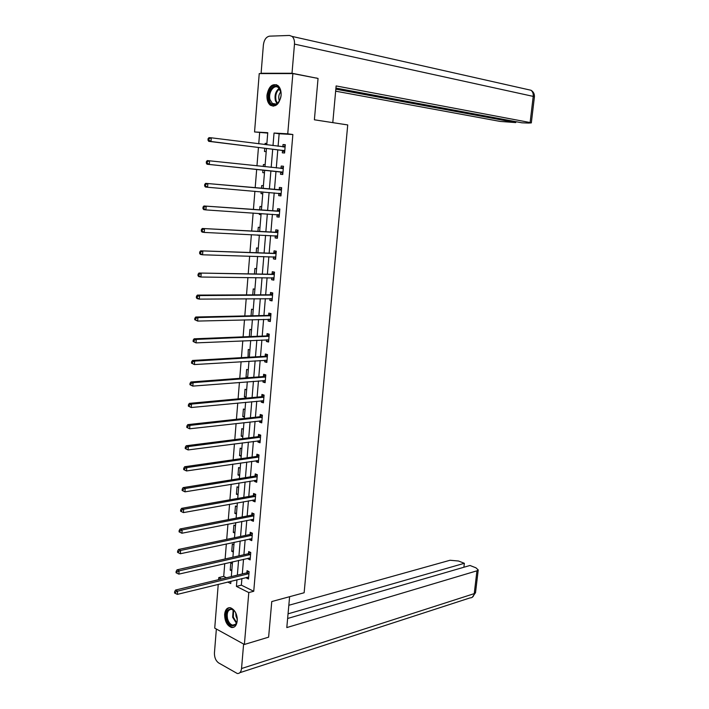 <?xml version="1.0" encoding="UTF-8"?>
<svg xmlns="http://www.w3.org/2000/svg" width="709" height="709" viewBox="0 0 709 709"><rect width="100%" height="100%" fill="white"/><g stroke="black" fill="none" stroke-linecap="round" stroke-linejoin="round"><path stroke-width="1.06" d="M281.092 95.467C279.319 104.258 275.721 107.502 270.315 105.189C267.851 103.071 266.744 99.73 266.983 95.174C268.738 86.33 272.353 83.104 277.839 85.479C280.259 87.615 281.34 90.947 281.092 95.467M237.196 620.951C236.567 625.613 234.67 627.784 231.488 627.474C226.977 625.604 224.691 621.208 224.638 614.269C225.258 609.563 227.181 607.383 230.425 607.746C234.883 609.643 237.143 614.047 237.196 620.951M267.727 133.106L254.549 131.954L259.237 73.576L292.87 73.585L318.049 78.433L314.388 119.794L347.729 124.944L304.134 592.751L271.769 601.551L268.622 637.152L244.383 644.472L214.73 628.121L218.239 584.349M218.62 579.652L218.789 577.587L221.509 578.952M224.753 563.602L223.716 576.408L218.789 577.587M259.645 132.654L258.75 143.794M258.448 147.454L256.959 165.853M256.676 169.398L255.187 187.725M254.903 191.27L253.432 209.421M253.14 213.037L251.686 230.983M251.385 234.661L249.949 252.413M249.648 256.162L248.221 273.718M247.92 277.529L246.51 294.891M246.2 298.764L244.809 315.939M244.49 319.874L243.107 336.864M242.788 340.861L241.423 357.655M241.095 361.714L239.757 378.331M239.42 382.452L238.091 398.875M237.754 403.058L236.434 419.303M236.088 423.539L234.794 439.607M234.44 443.905L233.155 459.795M232.8 464.147L231.533 479.869M231.178 484.274L229.92 499.818M229.556 504.276L228.307 519.653M227.943 524.173L226.712 539.363M226.339 543.945L225.125 558.967M223.716 576.408L226.446 577.764M231.781 570.887L230.212 570.125L230.797 562.902L232.375 563.655M233.332 552.045L231.746 551.31L232.348 544.042L233.926 544.769M234.883 533.097L233.296 532.388L233.899 525.077L235.485 525.777M236.452 514.043L234.856 513.36L235.459 506.013L237.054 506.678M238.02 494.873L236.425 494.217L237.028 486.826L238.632 487.473M239.607 475.597L238.002 474.977L238.605 467.541L240.218 468.162M241.193 456.215L239.58 455.621L240.191 448.15L241.813 448.735M242.797 436.726L241.175 436.15L241.796 428.635L243.417 429.193M244.41 417.122L242.779 416.582L243.4 409.022L245.03 409.545M246.023 397.403L244.392 396.889L245.013 389.285L246.652 389.79M247.654 377.569L246.014 377.091L246.635 369.442L248.283 369.912M248.026 357.274L248.274 349.484L249.922 349.918M251.571 329.818L249.914 329.41L249.329 336.615M253.237 309.594L251.571 309.213L251.03 315.806M254.903 289.254L253.228 288.909L252.741 294.864M256.587 268.791L254.903 268.481L254.469 273.807M258.28 248.212L256.587 247.928L256.206 252.617M259.317 235.485L257.651 234.963M259.973 227.509L258.28 227.261L257.952 231.302M261.027 214.712L259.326 214.481L259.405 213.444M261.683 206.691L259.981 206.47L259.707 209.855M262.747 193.814L261.036 193.619L261.178 191.802M263.402 185.74L261.692 185.563L261.47 188.275M264.466 172.792L262.747 172.633L262.959 170.054M265.139 164.674L263.411 164.523L263.252 166.526M266.203 151.646L264.484 151.513L264.749 148.234M266.876 143.475L265.148 143.36L265.042 144.592M241.911 578.544L241.361 585.147L253.742 591.279L292.861 134.524L279.142 133.753L278.096 146.24M277.795 149.838L276.288 167.918M275.996 171.41L274.489 189.418M274.197 192.91L272.699 210.75M272.398 214.304L270.927 231.958M270.625 235.574L269.163 253.033M268.853 256.72L267.408 273.984M267.089 277.733L265.662 294.811M265.343 298.622L263.925 315.523M263.606 319.387L262.206 336.101M261.878 340.036L260.495 356.565M260.159 360.553L258.794 376.904M258.448 380.955L257.101 397.12M256.755 401.241L255.417 417.229M255.063 421.403L253.742 437.214M253.388 441.441L252.076 457.083M251.722 461.373L250.428 476.838M250.064 481.181L248.779 496.486M248.416 500.882L247.149 516.01M246.776 520.459L245.518 535.428M245.146 539.93L243.905 554.739M243.524 559.295L242.292 573.927M246.493 577.418L246.44 578.012L248.504 579.023L249.125 571.676L247.06 570.683L246.892 572.659M248.106 558.24L248.053 558.922L250.126 559.888L250.756 552.506L248.673 551.549L248.504 553.543M249.736 538.955L249.674 539.717L251.757 540.648L252.386 533.221L250.295 532.299L250.126 534.302M251.376 519.555L251.305 520.406L253.397 521.301L254.026 513.83L251.934 512.944L251.757 514.964M253.016 500.049L252.945 500.979L255.045 501.839L255.683 494.324L253.574 493.482L253.405 495.502M254.673 480.427L254.593 481.446L256.702 482.271L257.34 474.711L255.222 473.904L255.054 475.934M256.339 460.69L256.25 461.798L258.368 462.578L259.015 454.983L256.888 454.212L256.711 456.259M258.014 440.838L257.916 442.035L260.043 442.779L260.69 435.131L258.555 434.404L258.386 436.46M259.698 420.871L259.591 422.156L261.736 422.865L262.383 415.173L260.238 414.481L260.061 416.555M261.391 400.789L261.275 402.163L263.429 402.836L264.085 395.099L261.931 394.443L261.754 396.526M263.101 380.591L262.977 382.054L265.139 382.683L265.795 374.901L263.633 374.29L263.456 376.382M264.812 360.269L264.687 361.829L266.85 362.414L267.515 354.589L265.343 354.013L265.166 356.122M266.54 339.833L266.398 341.481L268.578 342.03L269.243 334.161L267.063 333.62L266.885 335.747M268.277 319.272L268.126 321.009L270.315 321.523L270.989 313.608L268.791 313.112L268.614 315.239M270.023 298.586L269.863 300.421L272.061 300.891L272.735 292.932L270.537 292.471L270.351 294.625M271.777 277.786L271.609 279.718L273.825 280.144L274.498 272.132L272.283 271.715L272.105 273.878M273.541 256.853L273.373 258.882L275.588 259.272L276.271 251.208L274.046 250.835L273.869 253.007M275.314 235.796L275.136 237.923L277.37 238.268L278.052 230.159L275.819 229.831L275.633 232.02M277.104 214.65L276.918 216.848L279.16 217.149L279.851 208.987L277.6 208.703L277.423 210.901M278.894 193.424L278.708 195.64L280.959 195.897L281.65 187.681L279.399 187.442L279.213 189.657M280.693 172.083L280.507 174.299L282.767 174.511L283.467 166.252L281.198 166.057L281.012 168.281M282.51 150.6L282.315 152.834L284.593 153.002L285.293 144.698L283.015 144.547L282.829 146.781M292.87 73.585L287.748 133.815L274.037 133.044L273 145.593M292.861 134.524L287.748 133.815M253.742 591.279L248.797 592.564L244.383 644.472M236.966 579.758L236.416 586.387L248.797 592.564M272.699 149.209L271.192 167.377M270.9 170.878L269.402 188.975M269.11 192.476L267.621 210.405M267.328 213.967L265.857 231.701M265.556 235.335L264.094 252.874M263.792 256.569L262.348 273.913M262.038 277.68L260.611 294.838M260.292 298.666L258.891 315.629M258.563 319.52L257.172 336.305M256.844 340.249L255.47 356.849M255.134 360.863L253.769 377.277M253.432 381.353L252.085 397.589M251.739 401.719L250.41 417.778M250.064 421.961L248.744 437.843M248.389 442.097L247.087 457.801M246.732 462.1L245.438 477.636M245.084 481.996L243.807 497.364M243.435 501.777L242.177 516.967M241.804 521.443L240.564 536.465M240.183 540.994L238.951 555.856M238.57 560.429L237.355 575.123M266.77 144.804L267.763 132.698L254.549 131.954M227.686 582.036L230.744 583.551L230.93 581.238M231.311 576.585L232.525 561.812M232.906 557.212L234.13 542.279M234.502 537.732L235.743 522.63M236.115 518.146L237.364 502.876M237.728 498.436L238.995 482.997M239.358 478.61L240.643 462.995M240.998 458.67L242.292 442.886M242.638 438.614L243.949 422.653M244.295 418.443L245.624 402.304M245.961 398.148L247.308 381.832M247.636 377.737L248.992 361.236M249.329 357.203L250.694 340.515M251.021 336.545L252.404 319.679M252.732 315.762L254.132 298.711M254.442 294.864L255.86 277.618M256.171 273.834L257.606 256.392M257.908 252.67L259.361 235.042M259.654 231.391L261.125 213.56M261.417 209.97L262.897 191.953M263.181 188.426L264.679 170.231M264.971 166.712L266.469 148.447M241.361 585.147L236.416 586.387M279.142 133.753L274.037 133.044M248.637 577.472L246.44 578.012M231.878 569.735L230.212 570.125M233.421 550.937L231.746 551.31M250.25 558.417L248.053 558.922M234.971 532.042L233.296 532.388M251.872 539.248L249.674 539.717M236.531 513.041L234.856 513.36M253.503 519.972L251.305 520.406M238.1 493.934L236.425 494.217M255.151 500.581L252.945 500.979M239.677 474.711L238.002 474.977M256.8 481.083L254.593 481.446M241.264 455.382L239.58 455.621M258.466 461.47L256.25 461.798M242.859 435.946L241.175 436.15M260.132 441.742L257.916 442.035M244.463 416.396L242.779 416.582M261.816 421.899L259.591 422.156M246.076 396.739L244.392 396.889M263.5 401.95L261.275 402.163M247.707 376.966L246.014 377.091M265.201 381.876L262.977 382.054M249.338 357.079L247.645 357.176M266.912 361.687L264.687 361.829M268.631 341.375L266.398 341.481M270.368 320.955L268.126 321.009M272.105 300.403L269.863 300.421M273.86 279.736L271.609 279.718M275.615 258.945L273.373 258.882M259.334 235.308L257.624 235.228M277.387 238.029L275.136 237.923M261.036 214.597L259.326 214.481M279.169 216.989L276.918 216.848M262.747 193.761L261.036 193.619M280.968 195.826L278.708 195.64M265.131 164.71L263.411 164.523M283.467 166.305L281.198 166.057M266.868 143.581L265.148 143.36M285.284 144.84L283.015 144.547M248.434 573.944L246.369 572.952L175.548 590.056L177.587 591.146L248.956 573.661M175.46 592.139L174.644 591.705L174.547 592.999L175.362 593.433L175.46 592.139L177.587 591.146L177.347 594.381L248.673 577.037M246.369 572.952L248.62 571.436M175.548 590.056L174.644 591.705M175.362 593.433L177.347 594.381M236.735 615.811C239.731 626.712 229.096 629.831 226.65 618.922C223.672 608.207 234.183 604.812 236.735 615.811M234.44 611.043L231.79 609.35C227.997 609.465 226.579 612.567 227.518 618.673C228.555 622.289 230.265 624.452 232.641 625.143C234.723 625.435 236.168 624.212 236.966 621.492M235.769 613.161L236.008 616.281L237.169 618.939M229.273 607.657C225.905 609.315 224.78 613.152 225.914 619.152C227.208 623.645 229.326 626.322 232.277 627.19L233.97 627.164M280.525 90.832C283.857 101.281 271.875 110.817 269.172 100.04C265.848 89.795 277.671 80.011 280.525 90.832M280.799 92.019L278.398 87.668C273.975 83.768 267.807 92.87 270.094 99.783L272.371 103.443C274.977 105.065 277.361 104.161 279.532 100.713M280.764 91.833C278.921 94.067 278.345 96.725 279.036 99.809L279.443 100.873M276.421 84.681C269.89 85.816 267.187 91.16 268.339 100.713L271.166 105.251L273.311 106.208M289.609 596.703L286.799 627.571L476.944 570.816L478.221 569.939L475.916 567.794L469.97 565.481L287.632 618.478M243.612 644.047L241.539 668.534C241.087 671.999 239.669 673.656 237.302 673.515L218.647 662.924C215.766 660.788 214.366 657.456 214.437 652.927L216.36 629.025M463.89 567.244L464.351 563.292L458.51 561.014L450.029 560.261L288.829 605.282M464.351 563.292L288.049 613.826M332.787 122.639L336.128 85.931L530.119 122.542L533.221 96.389L294.483 44.109L292.011 73.257L316.666 78.167M335.649 91.177L500.244 121.434L515.735 122.586L335.836 89.174M294.483 44.109C294.687 40.661 293.898 38.1 292.108 36.416L289.467 35.45L269.58 36.15C266.194 36.797 264.129 39.731 263.385 44.942L261.107 73.257L292.011 73.257M335.933 88.076L521.966 122.817L528.568 123.065L531.325 122.896L530.119 122.542M515.842 121.673L515.735 122.586M315.824 78.008L316.675 78.008M261.107 73.257L262.809 73.585M534.409 96.903L533.221 96.389C533.452 93.694 532.725 91.656 531.023 90.265L529.561 89.928M250.055 554.775L247.982 553.818L177.046 569.814L179.093 570.869L250.578 554.5M176.958 571.853L176.142 571.436L176.045 572.739L176.869 573.156L176.958 571.853L179.093 570.869L178.854 574.122L250.295 557.894M247.982 553.818L250.295 552.293M177.046 569.814L176.142 571.436M176.869 573.156L178.854 574.122M251.686 535.499L249.603 534.577L178.553 549.448L180.609 550.459L252.218 535.224M178.473 551.451L177.649 551.044L177.551 552.355L178.376 552.763L178.473 551.451L180.609 550.459L180.37 553.738L251.925 538.645M249.603 534.577L251.979 533.044M178.553 549.448L177.649 551.044M178.376 552.763L180.37 553.738M253.326 516.108L251.234 515.221L180.068 528.967L182.133 529.933L253.857 515.851M179.989 530.917L182.133 529.933L181.894 533.23L179.067 531.839L179.891 532.237L179.989 530.917L179.164 530.527L179.067 531.839M253.565 519.289L181.894 533.23L179.891 532.237M251.234 515.221L253.671 513.679M180.068 528.967L179.164 530.527M254.974 496.61L252.874 495.759L181.593 508.353L183.675 509.284L255.506 496.353M181.513 510.258L183.675 509.284L183.427 512.598L180.591 511.207L181.415 511.588L181.513 510.258L180.689 509.886L180.591 511.207M255.213 499.818L183.427 512.598L181.415 511.588M252.874 495.759L255.382 494.208M181.593 508.353L180.689 509.886M256.64 476.997L254.522 476.182L183.126 487.615L185.217 488.501L257.172 476.749M183.055 489.467L185.217 488.501L184.969 491.842L182.124 490.451L182.957 490.805L183.055 489.467L182.222 489.113L182.124 490.451M256.871 480.232L184.969 491.842L182.957 490.805M254.522 476.182L257.11 474.622M183.126 487.615L182.222 489.113M258.688 457.128L256.561 456.348L258.315 457.27L256.179 456.499L184.668 466.744L186.768 467.594L258.838 457.03M184.597 468.56L186.768 467.594L186.52 470.953L183.666 469.562L184.5 469.899L184.597 468.56L183.764 468.215L183.666 469.562M258.546 460.531L186.52 470.953L184.5 469.899M256.561 456.348L258.847 454.921M184.668 466.744L183.764 468.215M259.981 437.435L257.854 436.691L186.219 445.757L188.328 446.555L260.522 437.196M186.157 447.512L188.328 446.555L188.08 449.94L185.217 448.549L186.059 448.868L186.157 447.512L185.315 447.193L185.217 448.549M260.221 440.723L188.08 449.94L186.059 448.868M257.854 436.691L260.602 435.104M260.212 440.83L259.698 440.626M186.219 445.757L185.315 447.193M261.674 417.477L259.529 416.777L187.779 424.629L189.906 425.391L262.206 417.255M187.725 426.339L189.906 425.391L189.649 428.794L186.777 427.394L187.619 427.704L187.725 426.339L186.875 426.038L186.777 427.394M261.905 420.791L189.649 428.794L187.619 427.704M259.529 416.777L262.365 415.173M261.896 420.986L261.222 420.703M187.779 424.629L186.875 426.038M263.376 397.403L261.222 396.748L189.356 403.377L191.483 404.095L263.908 397.191M189.303 405.043L191.483 404.095L191.226 407.515L188.346 406.124L189.197 406.408L189.303 405.043L188.443 404.75L188.346 406.124M263.606 400.745L191.226 407.515L189.197 406.408M261.222 396.748L264.076 395.17M263.58 401.019L262.764 400.665M189.356 403.377L188.443 404.75M265.086 377.215L262.924 376.594L190.934 381.991L193.078 382.656L265.618 377.002M190.881 383.604L193.078 382.656L192.821 386.104L189.923 384.712L190.783 384.978L190.881 383.604L190.03 383.33L189.923 384.712M265.317 380.591L192.821 386.104L190.783 384.978M262.924 376.594L265.786 375.052M265.281 380.946L264.315 380.494M190.934 381.991L190.03 383.33M266.797 356.902L264.625 356.326L192.529 360.464L194.674 361.094L267.337 356.707M192.476 362.033L194.674 361.094L194.417 364.559L191.519 363.168L192.378 363.416L192.476 362.033L191.616 361.785L191.519 363.168M267.027 360.305L194.417 364.559L192.378 363.416M264.625 356.326L267.497 354.828M266.992 360.748L265.866 360.207M192.529 360.464L191.616 361.785M268.534 336.474L266.345 335.933L194.124 338.813L196.287 339.398L269.066 336.288M194.089 340.329L196.287 339.398L196.03 342.881L193.123 341.49L193.982 341.72L194.089 340.329L193.22 340.09L193.123 341.49M268.755 339.912L196.03 342.881L193.982 341.72M266.345 335.933L269.216 334.48M268.711 340.435L267.435 339.797M194.124 338.813L193.22 340.09M270.271 315.93L268.073 315.425L195.737 317.02L197.908 317.561L270.803 315.744M195.702 318.483L197.908 317.561L197.651 321.071L194.727 319.67L195.595 319.892L195.702 318.483L194.833 318.27L194.727 319.67M270.501 319.387L197.651 321.071L195.595 319.892M268.073 315.425L270.953 314.007M270.448 320.007L269.012 319.254M195.737 317.02L194.833 318.27M272.017 295.254L269.819 294.793L197.359 295.095L199.539 295.582L272.557 295.077M197.324 296.504L199.539 295.582L199.282 299.118L197.102 298.622L196.349 297.718L197.226 297.922L197.324 296.504L196.455 296.309L196.349 297.718M272.247 298.746L199.282 299.118L197.226 297.922M269.819 294.793L272.699 293.42M272.185 299.455L270.599 298.586M197.359 295.095L196.455 296.309M273.78 274.463L198.99 273.036L274.321 274.294M198.963 274.383L201.188 273.47L200.922 277.024L198.733 276.581L197.979 275.633L198.857 275.81L198.963 274.383L198.086 274.206L197.979 275.633M274.002 277.981L200.922 277.024L198.857 275.81M271.565 274.046L274.454 272.717M273.94 278.779L272.194 277.786M198.99 273.036L198.086 274.206M275.544 253.547L200.638 250.826L276.085 253.388M200.612 252.129L202.836 251.216L202.57 254.797L200.372 254.398L199.619 253.397L200.505 253.556L200.612 252.129L199.725 251.97L199.619 253.397M275.774 257.092L202.57 254.797L200.505 253.556M273.328 253.166L276.218 251.881M275.695 257.979L273.807 256.862M200.638 250.826L199.725 251.97M277.325 232.499L202.287 228.484L277.866 232.348M202.269 229.725L204.502 228.83L204.236 232.428L202.021 232.073L201.276 231.028L202.162 231.169L202.269 229.725L201.383 229.592L201.276 231.028M277.556 236.088L204.236 232.428L202.162 231.169M275.092 232.171L277.99 230.921M277.467 237.063L275.42 235.805M202.287 228.484L201.383 229.592M279.124 211.335L203.953 205.991L279.665 211.193M203.935 207.188L206.177 206.284L205.902 209.908L203.687 209.607L202.934 208.508L203.829 208.632L203.935 207.188L203.04 207.063L202.934 208.508M279.346 214.942L205.902 209.908L203.829 208.632M276.873 211.043L279.78 209.837M279.257 216.015L277.051 214.614M203.953 205.991L203.04 207.063M280.924 190.039L205.628 183.356L281.464 189.906M205.61 184.491L207.861 183.604L207.586 187.247L205.353 186.999L204.609 185.855L205.504 185.953L205.61 184.491L204.715 184.393L204.609 185.855M281.145 193.681L207.586 187.247L205.504 185.953M278.672 189.79L281.57 188.629M281.048 194.842L278.672 193.291M205.628 183.356L204.715 184.393M206.399 161.581L206.292 163.052L207.188 163.132L207.303 161.661L206.399 161.581L207.312 160.58L283.281 168.485M207.303 161.661L209.554 160.775L209.279 164.444L207.037 164.24L280.179 171.844L282.847 173.545M282.953 172.287L209.279 164.444L207.188 163.132M280.72 168.396L283.378 167.297M206.292 163.052L207.037 164.24M208.1 138.618L207.985 140.098L208.889 140.16L208.995 138.68L208.1 138.618L209.004 137.661L211.264 137.803L285.107 146.94M208.995 138.68L211.264 137.803L210.99 141.499L208.73 141.339L281.996 150.352L284.663 152.116M284.779 150.76L210.99 141.499L208.889 140.16M282.731 146.825L285.195 145.832M207.985 140.098L208.73 141.339M248.806 573.767L246.741 572.775M236.345 623.114L232.632 617.255L233.172 609.953M233.642 610.289L233.27 617.078L236.611 622.564M276.935 103.603L275.411 100.669C274.374 95.307 275.615 91.213 279.142 88.395M279.506 88.864C276.226 91.665 275.092 95.582 276.085 100.616L277.405 103.275M241.539 668.534L474.241 593.637L476.944 570.816M239.881 672.673L469.987 597.909C472.336 597.882 473.754 596.464 474.241 593.637L475.553 592.387M250.428 554.606L248.354 553.64M252.067 535.33L249.976 534.409M253.707 515.948L251.606 515.062M255.355 496.451L253.255 495.6M257.012 476.847L254.903 476.031M260.363 437.293L258.236 436.558M262.055 417.344L259.911 416.644M263.757 397.279L261.603 396.615M265.467 377.091L263.305 376.47M267.187 356.787L265.006 356.21M268.915 336.367L266.735 335.827M270.652 315.824L268.463 315.328M272.398 295.157L270.2 294.696M273.86 277.901L273.328 277.804M274.161 274.374L271.946 273.958M275.633 257.012L274.95 256.897M275.934 253.459L273.709 253.086M277.414 236L276.475 235.858M277.715 232.419L275.482 232.091M279.204 214.854L277.706 214.659M279.506 211.255L277.263 210.972M281.003 193.584L278.752 193.335M281.313 189.968L279.054 189.728M282.811 172.19L280.551 171.986M282.448 172.048L280.179 171.844M283.121 168.547L280.861 168.352M284.637 150.662L282.368 150.503M284.265 150.521L281.996 150.352M284.947 147.002L283.201 146.878M235.884 624.23L232.641 625.143M276.023 104.037L272.371 103.443M478.221 569.939L475.517 592.706L472.212 597.332M292.108 36.416L531.023 90.265C533.469 91.798 534.604 93.987 534.418 96.814L531.325 122.896M260.017 437.426L257.881 436.691M261.727 417.468L259.591 416.768M263.456 397.394L261.302 396.73M265.184 377.197L263.021 376.576M266.93 356.884L264.758 356.308M268.684 336.456L266.495 335.915M270.439 315.904L268.25 315.408M272.212 295.228L270.014 294.776M274.002 274.436L271.786 274.02M275.792 253.512L273.568 253.14M277.591 232.472L275.358 232.135M279.408 211.3L277.166 211.007M281.234 189.994L278.983 189.755M283.068 168.574L280.799 168.37M284.912 147.011L283.467 146.914"/></g></svg>

